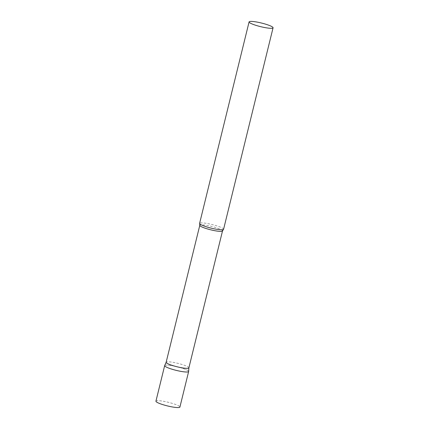 <?xml version="1.0" encoding="UTF-8"?>
<svg xmlns="http://www.w3.org/2000/svg" width="429" height="429" viewBox="0 0 429 429"><rect width="100%" height="100%" fill="white"/><g stroke="black" fill="none" stroke-linecap="round" stroke-linejoin="round"><path stroke-width="0.32" stroke-dasharray="2.15 1.61" d="M164.666 365.621A12.344 1.861 -166.2 0 1 174.458 366.157A12.344 1.861 -166.2 0 1 188.642 371.509M155.931 401.179A12.344 1.861 -166.2 0 1 165.728 401.716A12.344 1.861 -166.2 0 1 179.912 407.067M188.883 367.841L188.883 367.814A11.701 1.764 13.8 0 0 188.696 367.417A11.701 1.764 13.8 0 0 176.828 363.095A11.701 1.764 13.8 0 0 166.162 362.232L166.152 362.258M188.653 371.46A12.344 1.861 13.8 0 0 188.449 371.042A12.344 1.861 13.8 0 0 175.933 366.484A12.344 1.861 13.8 0 0 164.682 365.572M223.579 229.284A12.344 1.861 13.8 0 0 223.386 228.818A12.344 1.861 13.8 0 0 210.709 224.217A12.344 1.861 13.8 0 0 199.598 223.391M222.522 230.899A11.701 1.764 13.8 0 0 222.335 230.453A11.701 1.764 13.8 0 0 210.317 226.099A11.701 1.764 13.8 0 0 199.791 225.316"/><path stroke-width="0.64" d="M178.85 370.972A12.344 1.861 -166.2 0 1 164.666 365.621L155.931 401.179A12.344 1.861 -166.2 0 0 170.115 406.531A12.344 1.861 -166.2 0 0 179.912 407.067L188.642 371.509A12.344 1.861 -166.2 0 1 178.85 370.972M166.162 362.232A11.701 1.764 13.8 0 0 166.146 362.28A11.701 1.764 13.8 0 0 166.334 362.719A11.701 1.764 13.8 0 0 178.346 367.079A11.701 1.764 13.8 0 0 188.878 367.862A11.701 1.764 13.8 0 0 188.883 367.814M166.152 362.258L164.682 365.572A12.344 1.861 13.8 0 0 164.859 366.087A12.344 1.861 13.8 0 0 177.697 370.72A12.344 1.861 13.8 0 0 188.653 371.46L188.883 367.841M249.088 21.906L199.598 223.391A12.344 1.861 13.8 0 0 199.635 223.632A12.344 1.861 13.8 0 0 199.796 223.863A12.344 1.861 13.8 0 0 211.744 228.287A12.344 1.861 13.8 0 0 223.434 229.477A12.344 1.861 13.8 0 0 223.579 229.284L273.069 27.794A12.344 1.861 13.8 0 0 272.876 27.327A12.344 1.861 13.8 0 0 260.199 22.732A12.344 1.861 13.8 0 0 249.088 21.906A12.344 1.861 13.8 0 0 249.287 22.372A12.344 1.861 13.8 0 0 261.958 26.968A12.344 1.861 13.8 0 0 273.069 27.794M166.146 362.28L199.791 225.316A11.701 1.764 13.8 0 0 199.973 225.756A11.701 1.764 13.8 0 0 211.99 230.116A11.701 1.764 13.8 0 0 222.522 230.899L223.434 229.477M199.791 225.316L199.635 223.632M188.878 367.862L222.522 230.899"/></g></svg>
